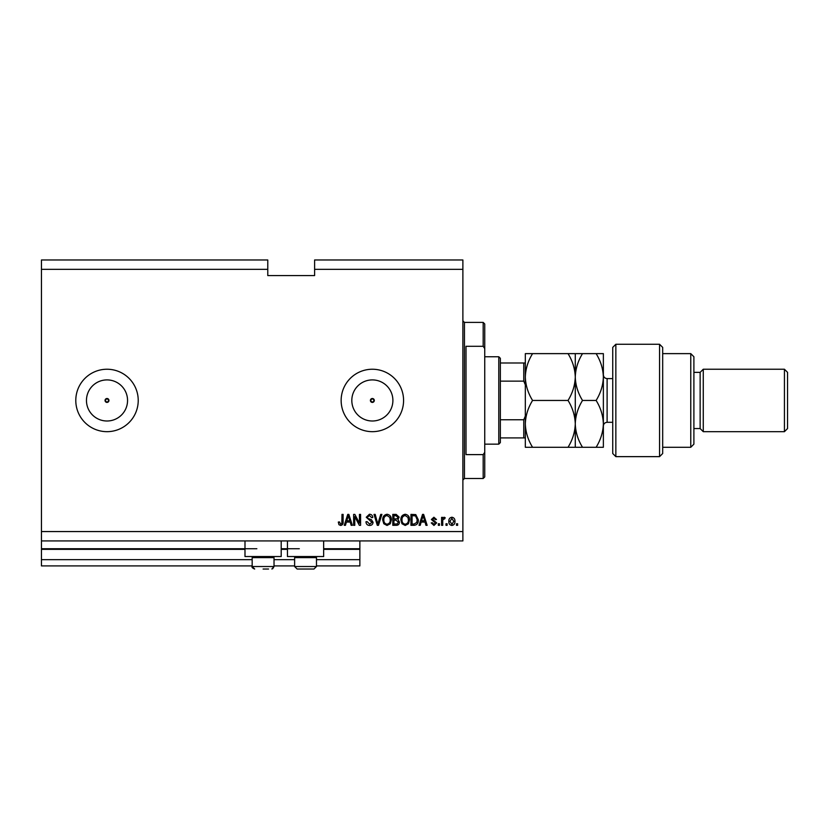 <?xml version="1.0" encoding="UTF-8"?>
<svg xmlns="http://www.w3.org/2000/svg" width="829" height="829" viewBox="0 0 829 829"><rect width="100%" height="100%" fill="white"/><g stroke="black" fill="none" stroke-linecap="round" stroke-linejoin="round"><path stroke-width="1.24" d="M41.45 269.342L267.777 269.342L267.777 259.974L41.45 259.974L41.45 565.906L252.171 565.906M274.026 565.906L294.627 565.906M316.481 565.906L359.869 565.906L359.869 559.658L316.481 559.658M41.45 559.658L252.171 559.658M274.026 559.658L294.627 559.658M323.652 549.358L359.869 549.358L359.869 559.658M359.869 549.358L359.869 548.736L323.652 548.736M41.45 548.736L256.855 548.736M281.197 548.736L299.31 548.736M359.869 540.933L359.869 548.736M370.408 400.448L372.356 402.407L374.304 400.448L372.356 398.5A1.948 1.948 0 0 0 370.408 400.448A1.948 1.948 0 0 0 372.356 402.407A1.948 1.948 0 0 0 374.304 400.448A1.948 1.948 0 0 0 372.356 398.5L370.408 400.448M105.055 400.448L107.003 402.407L108.962 400.448L107.003 398.5A1.948 1.948 0 0 0 105.055 400.448A1.948 1.948 0 0 0 107.003 402.407A1.948 1.948 0 0 0 108.962 400.448A1.948 1.948 0 0 0 107.003 398.5L105.055 400.448M107.003 379.91A20.538 20.538 0 0 0 86.465 400.448A20.538 20.538 0 0 0 107.003 420.997A20.538 20.538 0 0 0 127.552 400.448A20.538 20.538 0 0 0 107.003 379.91M372.356 379.91A20.538 20.538 0 0 0 351.817 400.448A20.538 20.538 0 0 0 372.356 420.997A20.538 20.538 0 0 0 392.894 400.448A20.538 20.538 0 0 0 372.356 379.91M372.356 369.237A31.222 31.222 0 0 0 341.144 400.448A31.222 31.222 0 0 0 372.356 431.671A31.222 31.222 0 0 0 403.578 400.448A31.222 31.222 0 0 0 372.356 369.237M107.003 369.237A31.222 31.222 0 0 0 75.791 400.448A31.222 31.222 0 0 0 107.003 431.671A31.222 31.222 0 0 0 138.225 400.448A31.222 31.222 0 0 0 107.003 369.237M281.197 540.933L281.197 556.539L244.99 556.539L244.99 540.933M287.445 540.933L287.445 556.539L323.652 556.539L323.652 540.933M267.777 269.342L267.777 275.58L314.606 275.58L314.606 259.974L462.883 259.974L462.883 540.933L41.45 540.933M41.45 531.565L462.883 531.565M314.606 269.342L462.883 269.342M354.76 516.622L354.76 525.327L353.631 525.327L353.631 514.394L354.833 514.394L359.444 523.109L359.444 514.394L360.584 514.394L360.584 525.327L359.361 525.327L354.76 516.622M373.071 522.28C372.863 524.342 371.713 525.399 369.62 525.462C367.33 525.317 366.107 524.094 365.972 521.773L367.102 521.638L369.724 524.187L371.931 522.311L366.252 517.244L369.423 514.249C371.506 514.353 372.625 515.441 372.781 517.514L371.651 517.659L369.465 515.534L367.392 517.275L367.744 518.384L371.382 519.669L373.071 522.28M381.91 514.394L378.47 525.327L377.299 525.327L374.024 514.394L375.195 514.394L377.817 524.042L380.729 514.394L381.91 514.394M387.039 525.462L383.817 523.752L382.718 520.001C382.583 516.757 384.024 514.84 387.05 514.249C390.013 514.819 391.454 516.695 391.371 519.866L390.262 523.793L387.039 525.462M405.205 525.462L401.982 523.752L400.873 520.001C400.749 516.757 402.189 514.84 405.215 514.249C408.179 514.819 409.619 516.695 409.536 519.866L408.417 523.793L405.205 525.462M447.132 523.762L447.132 525.327L446.002 525.327L446.002 523.762L447.132 523.762M454.945 521.265C455.09 523.638 454.074 525.037 451.888 525.462C449.743 525.047 448.717 523.669 448.841 521.348C448.717 519.016 449.732 517.648 451.888 517.234C454.023 517.638 455.038 518.985 454.945 521.265M340.657 525.462L338.947 524.695L338.305 522.063L339.434 521.918L340.709 524.187L341.838 523.358L341.994 514.394L343.123 514.394L343.123 521.814C343.341 523.876 342.522 525.099 340.657 525.462M421.173 522.063L420.22 525.327L419.039 525.327L422.531 514.394L423.64 514.394L427.132 525.327L425.951 525.327L424.997 522.063L421.173 522.063M436.634 522.902L433.95 525.462L431.246 522.912L432.375 522.767L434.033 524.332L435.505 523.099L431.391 519.503L433.909 517.234L436.489 519.503L435.36 519.648L433.94 518.374L432.52 519.337L436.634 522.902M439.474 523.762L439.474 525.327L438.334 525.327L438.334 523.762L439.474 523.762M442.738 521.203L442.738 525.327L441.598 525.327L441.598 517.379L442.738 517.379L442.738 518.643L444.075 517.234L445.152 517.659L444.727 518.799L442.935 519.576L442.738 521.203M457.639 523.762L457.639 525.327L456.499 525.327L456.499 523.762L457.639 523.762M418.334 519.804C418.531 523.037 417.142 524.871 414.179 525.327L410.956 525.327L410.956 514.394L415.775 514.602L418.334 519.804M399.454 522.115C399.371 524.239 398.262 525.306 396.148 525.327L392.791 525.327L392.791 514.394L396.179 514.394L399.174 517.141L397.951 519.431L399.454 522.115M346.398 522.063L345.444 525.327L344.263 525.327L347.755 514.394L348.854 514.394L352.346 525.327L351.164 525.327L350.211 522.063L346.398 522.063M422.572 517.607L421.546 520.778L424.624 520.778L423.08 515.534L422.572 517.607M451.857 518.374L449.971 521.348L451.919 524.332L453.805 521.348L451.857 518.374M412.086 515.669L412.086 524.042L414.034 524.042L416.759 522.457L417.194 519.783L415.547 515.887L412.086 515.669M405.226 515.534C402.904 516.001 401.837 517.503 402.013 520.021C401.941 522.374 402.998 523.762 405.194 524.187C407.453 523.731 408.521 522.28 408.396 519.835L407.92 517.369L405.226 515.534M393.92 515.669L393.92 518.933L397.05 518.83L398.044 517.327L395.785 515.669L393.92 515.669M393.92 520.218L393.92 524.042L397.278 523.907L398.324 522.125L396.013 520.218L393.92 520.218M387.06 515.534C384.749 516.001 383.672 517.503 383.848 520.021C383.775 522.374 384.843 523.762 387.029 524.187C389.288 523.731 390.355 522.28 390.231 519.835L389.765 517.369L387.06 515.534M347.797 517.607L346.771 520.778L349.838 520.778L348.304 515.534L347.797 517.607M263.094 569.026L268.555 569.026M272.959 556.539L274.026 557.606L252.171 557.606L252.171 566.528L274.026 566.528L272.668 568.756M315.414 556.539L316.481 557.606L294.627 557.606L294.627 566.528L316.481 566.528L313.984 569.026L297.124 569.026L311.01 569.026M483.183 346.294L483.183 322.408L484.737 323.973L484.737 348.563L483.183 346.294L466.012 346.294L466.012 454.613L483.183 454.613L484.737 452.333L484.737 476.934L483.183 478.499L483.183 454.613M484.737 452.333L484.737 348.563M498.789 356.75L500.353 358.304L500.353 442.593L498.789 444.157L498.789 356.75L484.737 356.75M525.327 384.843L523.762 381.143L523.762 362.988L525.327 362.988L500.353 362.988M500.353 381.143L523.762 381.143M500.353 419.764L523.762 419.764L525.327 416.065M525.327 437.909L523.762 437.909L525.327 437.909M500.353 437.909L523.762 437.909L523.762 419.764M615.854 456.644L612.735 453.525L612.735 347.382L615.854 344.263L615.854 456.644L659.563 456.644L659.563 344.263L615.854 344.263M690.775 353.631L693.894 356.75L693.894 444.157L690.775 447.277L690.775 353.631L662.682 353.631M693.894 372.356L700.142 372.356L700.142 428.552L703.261 431.671L703.261 369.237L784.431 369.237L784.431 431.671L703.261 431.671M784.431 369.237L787.55 372.356L787.55 428.552L784.431 431.671M659.563 344.263L662.682 347.382L662.682 453.525L659.563 456.644M596.124 447.277C600.673 439.888 603.087 432.085 603.367 423.868C603.066 415.547 600.652 407.744 596.124 400.448C600.662 393.122 603.077 385.319 603.367 377.04C603.077 368.781 600.662 360.978 596.124 353.631L603.367 353.631L603.367 447.277L582.518 447.277C577.989 439.992 575.575 432.189 575.274 423.868C574.994 432.085 572.58 439.888 568.031 447.277L532.57 447.277C528.042 439.992 525.627 432.189 525.327 423.868C525.596 415.64 528.011 407.837 532.57 400.448C528.021 393.101 525.607 385.298 525.327 377.04C525.607 368.77 528.021 360.967 532.57 353.631L525.327 353.631L525.327 447.277L532.57 447.277M575.274 353.631L575.274 377.04C575.564 368.76 577.979 360.957 582.518 353.631L568.031 353.631C572.57 360.978 574.984 368.781 575.274 377.04C574.984 385.309 572.57 393.112 568.031 400.448C572.559 407.744 574.974 415.547 575.274 423.868L575.274 447.277L582.518 447.277M568.031 400.448L532.57 400.448M568.031 447.277L575.274 447.277M568.031 353.631L532.57 353.631M575.274 377.04L575.274 423.868C575.544 415.64 577.958 407.837 582.518 400.448C577.968 393.101 575.554 385.298 575.274 377.04M596.124 400.448L582.518 400.448M596.124 353.631L582.518 353.631M41.45 549.358L244.99 549.358M281.197 549.358L287.445 549.358M483.183 322.408L464.447 322.408L464.447 478.499L462.883 480.053M612.735 378.604L607.108 378.604L607.108 422.303C604.838 422.531 603.585 423.774 603.367 426.054M252.171 566.528C251.622 567.264 252.451 568.103 254.669 569.026L252.171 566.528M271.871 569.005L274.026 566.528L274.026 557.606M253.228 556.539L252.171 557.606M295.684 556.539L294.627 557.606M294.627 566.528L297.124 569.026L294.627 566.528M316.481 557.606L316.481 566.528L313.984 569.026M464.447 322.408L462.883 320.844M483.183 478.499L464.447 478.499M498.789 444.157L484.737 444.157M700.142 428.552L693.894 428.552M690.775 447.277L662.682 447.277M700.142 372.356L703.261 369.237M607.108 378.604C604.838 378.376 603.585 377.133 603.367 374.853M612.735 422.303L607.108 422.303"/></g></svg>
